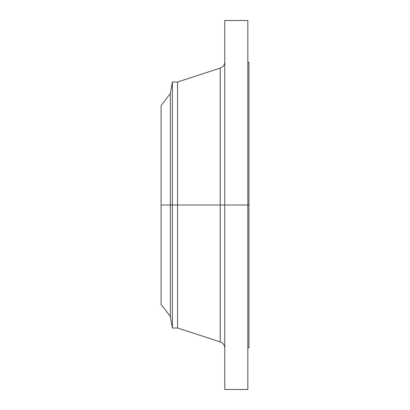 <?xml version="1.0" encoding="UTF-8"?>
<svg xmlns="http://www.w3.org/2000/svg" width="410" height="410" viewBox="0 0 410 410"><rect width="100%" height="100%" fill="white"/><g stroke="black" fill="none" stroke-linecap="round" stroke-linejoin="round"><path stroke-width="0.61" d="M247.83 20.5L247.83 205L247.83 20.5L224.767 20.5L224.767 205L248.926 205L248.926 347.767L248.926 205L247.83 205L247.83 389.5L247.83 205L220.216 205L220.216 68.106L220.216 205L161.074 205L161.074 304.389L161.074 205L170.34 205L170.34 316.469L170.34 205L172.374 205L172.374 328L172.374 205L177.545 205L177.545 328L177.545 205L220.216 205L220.216 68.106C223.086 66.999 224.603 64.908 224.767 61.838M161.074 304.389L170.34 316.469L172.374 328L177.545 328L220.216 341.894L220.216 205L220.216 341.894L220.216 205L224.767 205L224.767 389.5L224.767 20.5M248.926 62.233L248.926 205L248.926 62.233L247.83 62.233M220.216 68.106L177.545 82L177.545 205L177.545 82L172.374 82L172.374 205L172.374 82L170.34 93.531L170.34 205L170.34 93.531L161.074 105.611L161.074 205L161.074 105.611M247.83 389.5L224.767 389.5M248.926 347.767L247.83 347.767M220.216 341.894C223.086 343.001 224.603 345.092 224.767 348.162"/></g></svg>
